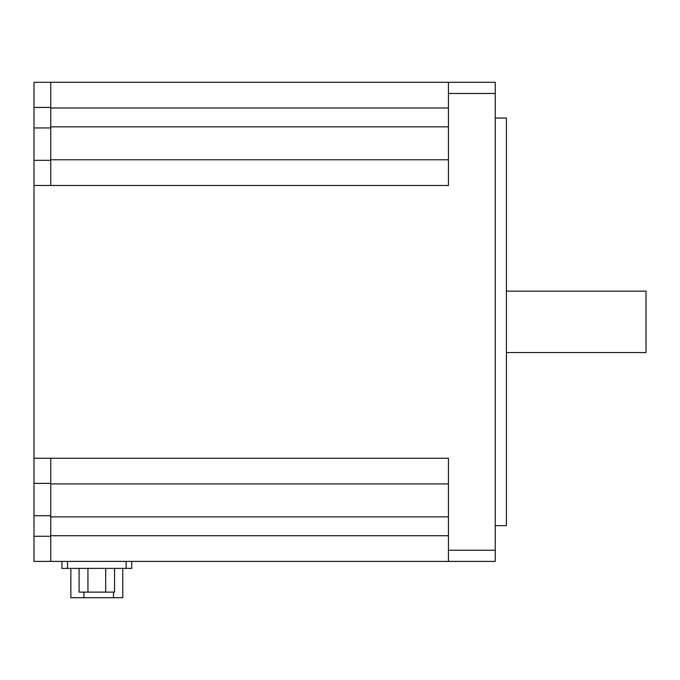 <?xml version="1.0" encoding="UTF-8"?>
<svg xmlns="http://www.w3.org/2000/svg" width="680" height="680" viewBox="0 0 680 680"><rect width="100%" height="100%" fill="white"/><g stroke="black" fill="none" stroke-linecap="round" stroke-linejoin="round"><path stroke-width="1.02" d="M50.754 82.305L34 82.305L34 561.399L495.236 561.399L495.236 82.297L448.443 82.297L448.443 185.462L50.754 185.462L50.754 126.837L448.443 126.837M131.716 561.399L131.716 568.387L61.922 568.387L61.922 561.399L61.922 568.387M448.443 82.297L50.754 82.297L50.754 126.837M34 458.243L50.754 458.243L50.754 483.922L448.443 483.922M50.754 483.922L50.754 561.399M50.754 458.243L448.443 458.243L448.443 561.399M495.236 118.04L506.404 118.04L506.404 525.665L495.236 525.665M506.404 291.142L646 291.142L646 352.563L506.404 352.563M50.754 159.774L448.443 159.774M34 160.335L50.754 160.335M34 483.369L50.754 483.369M122.782 568.387L122.782 597.703L70.856 597.703L70.856 568.387M114.555 568.387L114.555 592.119L79.084 592.119L79.084 568.387M105.689 592.119L105.689 568.387M87.95 592.119L87.95 568.387M448.443 93.466L495.236 93.466M448.443 550.239L495.236 550.239M50.754 107.984L448.443 107.984M50.754 516.868L448.443 516.868M50.754 535.721L448.443 535.721M34 107.431L50.754 107.431M34 127.95L50.754 127.95M34 185.462L50.754 185.462M34 515.755L50.754 515.755M34 536.274L50.754 536.274M126.131 568.387L126.131 561.399M67.507 568.387L67.507 561.399M113.483 597.703L113.483 592.119M83.895 597.703L83.895 592.119"/></g></svg>
